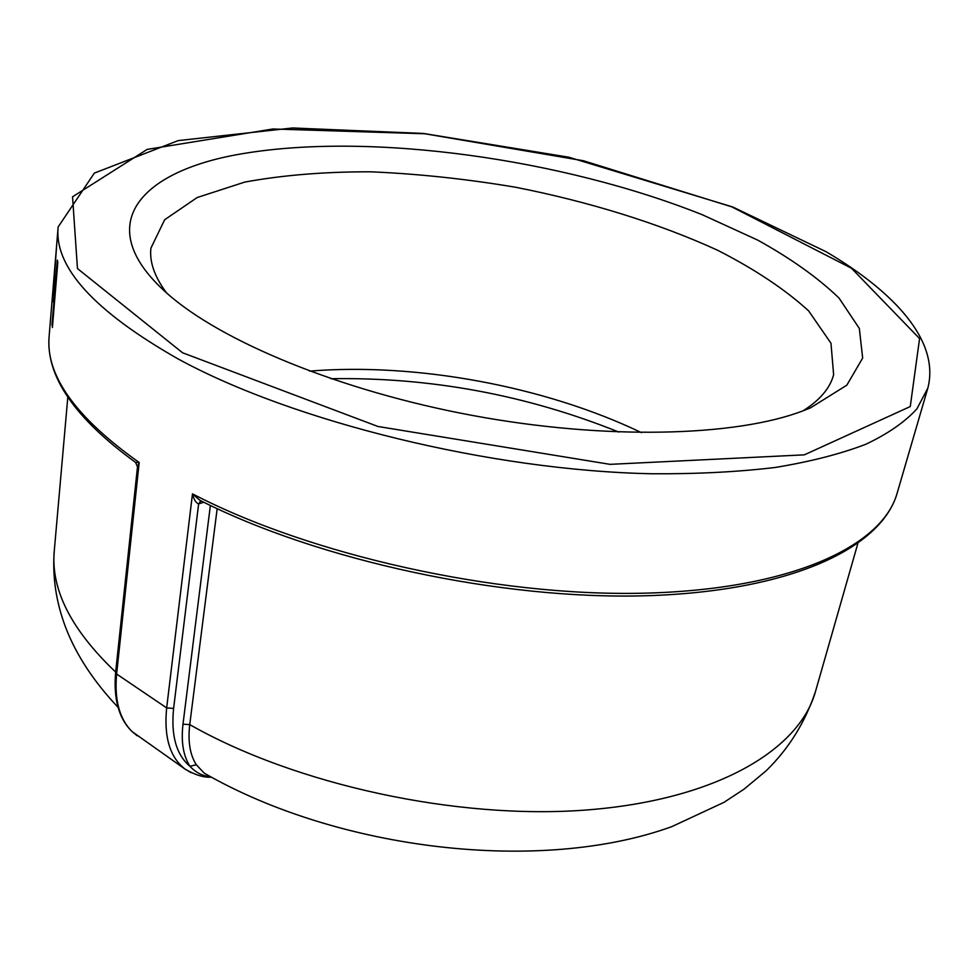 <?xml version="1.0" encoding="UTF-8"?>
<svg xmlns="http://www.w3.org/2000/svg" width="979" height="979" viewBox="0 0 979 979"><rect width="100%" height="100%" fill="white"/><g stroke="black" fill="none" stroke-linecap="round" stroke-linejoin="round"><path stroke-width="1.47" d="M166.491 292.831C154.572 276.837 149.383 261.944 150.901 248.177L164.656 219.737L197.171 197.525L244.738 182.094C282.552 175.143 324.465 171.717 370.478 171.802C417.837 173.797 466.102 178.937 515.297 187.197C588.66 201.613 658.647 223.236 717.742 250.318C754.833 269.249 785.121 289.429 808.593 310.845L830.975 343.237L833.631 374.712C830.119 388.112 819.925 400.154 803.074 410.813M641.392 432.608C544.924 386.301 416.271 362.45 309.621 371.114M51.973 325.101L54.224 297.91L53.111 301.765L52.682 300.088L56.562 246.353L53.16 294.875L53.502 296.172L54.861 289.172L57.357 260.133L57.798 262.433L52.389 327.537L54.224 297.91M244.334 153.385C372.534 132.275 562.582 158.99 702.249 214.719L757.844 240.173C791.008 258.566 818.065 277.852 839.027 298.057L859.342 328.467L862.658 358.081L846.823 385.175L810.563 407.815L802.853 410.899C735.608 436.573 606.185 440.232 472.967 415.549C339.75 390.854 220.251 341.047 166.663 292.99C89.554 224.375 141.062 169.979 244.334 153.385M135.567 462.382L137.513 466.799L139.189 462.492L135.481 462.333M137.182 735.767L132.055 731.558C119.414 718.99 114.274 699.801 116.623 674.017L166.663 707.915C163.787 737.101 169.954 757.513 185.153 769.151L191.076 772.664M210.375 505.458L182.987 724.191C180.956 741.886 183.281 755.923 189.963 766.312C176.306 754.809 170.848 735.498 173.613 708.404L166.663 707.915L192.471 493.844C310.184 555.203 495.472 596.615 642.811 593.213C790.506 589.896 882.483 546.331 897.168 493.086C881.479 548.289 790.359 591.5 645.65 595.758C501.101 599.992 318.542 560.514 199.826 500.269L192.471 493.844C193.866 499.584 195.922 502.949 198.627 503.916L200.634 501.089M173.613 708.404L198.627 503.916L200.805 501.015M210.803 776.873C202.726 776.127 195.788 772.602 189.963 766.312L196.326 764.758C189.975 754.833 187.784 741.446 189.742 724.619L217.167 508.676M207.891 775.246L204.183 773.104L196.326 764.758M330.89 378.702C430.454 377.111 526.433 394.904 618.814 432.069M53.147 301.728L53.16 291.632M53.612 296.184L55.081 289.184L57.516 261.001M52.193 325.114L52.462 326.705M137.501 466.763L115.644 672.181L116.623 674.017L139.189 462.492C75.297 417.164 45.279 374.969 49.158 335.919L58.14 226.969C54.078 267.059 94.008 311.016 177.933 358.84C292.464 421.521 490.65 470.569 651.941 473.763C696.852 474.056 738.068 471.939 775.601 467.411C810.551 461.623 840.618 453.913 865.791 444.282C887.99 433.746 905.024 421.937 916.895 408.867L927.823 388.161C939.913 341.671 895.663 292.684 826.007 251.676L732.696 206.973L568.872 157.227L423.344 133.438L292.55 127.98L178.215 140.597L94.327 173.112L58.14 226.969M182.559 352.77L77.463 268.564L72.544 196.803L147.205 149.395L272.908 128.983L424.825 133.756L583.472 160.752L731.827 206.863L851.436 268.222L919.575 338.55L910.262 406.554L804.346 454.843L610.052 464.352L377.98 426.489L182.559 352.77M115.657 672.071C70.965 629.57 50.516 589.028 54.31 550.455L67.808 397.205M199.337 503.708L203.718 502.215M182.987 724.191L189.742 724.619C295.744 784.864 457.156 819.949 586.421 810C715.955 800.076 799.366 750.049 815.483 691.529L857.8 543.626M897.168 493.086L927.823 388.161M115.644 672.181C113.331 698.933 118.826 718.745 132.141 731.631M118.018 707.266C93.776 681.617 76.374 655.147 65.801 627.833C56.06 602.269 52.217 576.472 54.31 550.455M132.043 731.57L185.227 769.225M135.555 462.394C74.38 417.923 45.585 375.765 49.158 335.919M207.976 775.295L204.403 773.263M211.354 777.179C203.95 777.693 195.225 775.025 185.153 769.151M204.17 773.116C338.514 850.433 540.567 874.259 671.814 826.631L723.983 802.339L743.991 789.196L766.104 770.828C788.682 748.825 805.142 722.392 815.483 691.529"/></g></svg>
